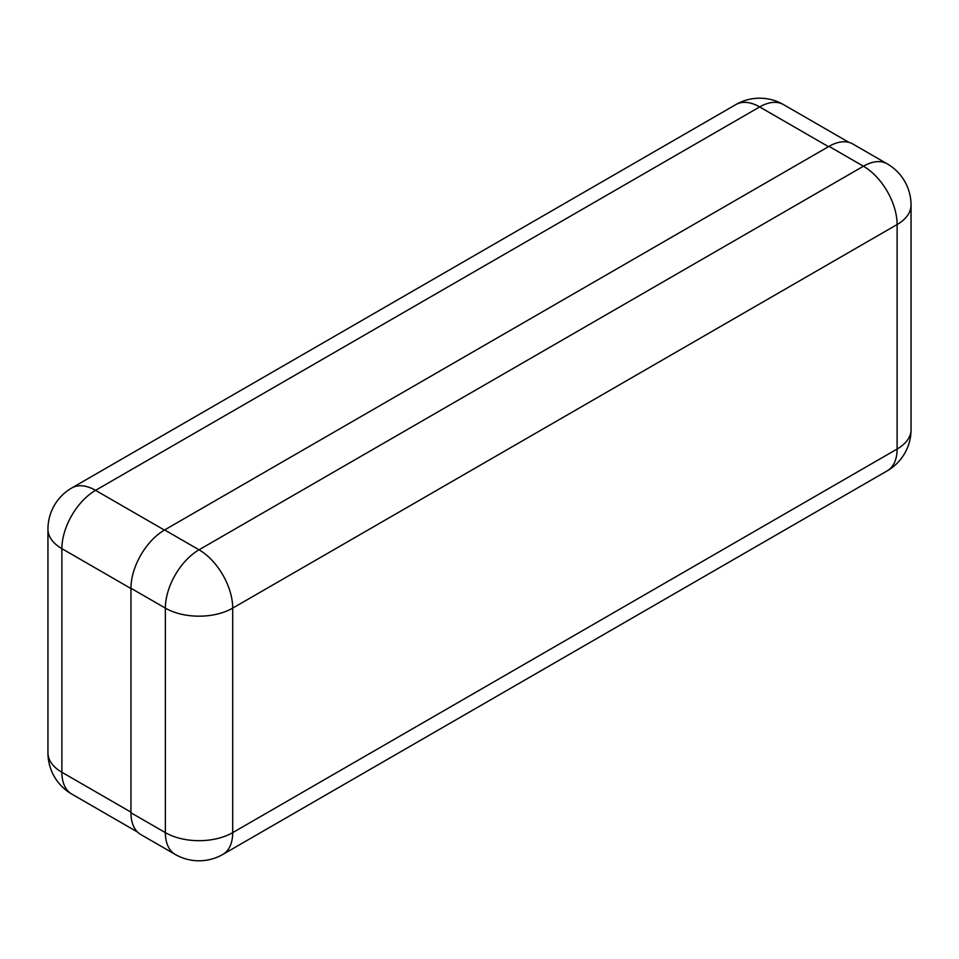 <?xml version="1.0" encoding="UTF-8"?>
<svg xmlns="http://www.w3.org/2000/svg" width="959" height="959" viewBox="0 0 959 959"><rect width="100%" height="100%" fill="white"/><g stroke="black" fill="none" stroke-linecap="round" stroke-linejoin="round"><path stroke-width="1.44" d="M130.951 812.764L165.368 832.628A47.614 27.487 120 0 0 175.233 854.421L140.817 834.558A47.614 27.487 -60 0 1 130.951 812.764L130.951 588.251A47.614 27.487 -60 0 1 164.624 529.943L829.02 146.355A47.614 27.487 -60 0 1 852.827 143.994L887.243 163.857A47.614 27.487 120 0 0 863.436 166.219L829.02 146.355M828.48 146.667L759.66 106.928L95.564 490.349L164.385 530.075M130.951 588.526L61.891 548.656L61.891 772.271L130.951 812.141M61.891 548.656A47.614 27.487 -60 0 1 95.564 490.349A47.614 27.487 60 0 0 71.757 487.987A47.614 47.614 0 0 0 47.95 529.224A47.614 27.487 0 0 0 61.891 548.656M47.95 752.827A47.614 47.614 0 0 0 71.757 794.064A47.614 27.487 -60 0 1 61.891 772.271A47.614 27.487 180 0 1 47.95 752.827L47.95 529.224M71.757 487.987L735.865 104.579A47.614 27.487 60 0 1 759.66 106.928A47.614 27.487 -60 0 1 783.467 104.579L848.979 142.4M164.624 529.943L199.028 549.807L863.436 166.219A47.614 27.487 60 0 1 897.109 224.538L232.701 608.126L232.701 832.628L897.109 449.04L897.109 224.538A47.614 27.487 180 0 0 911.05 205.094A47.614 47.614 0 0 0 887.243 163.857M175.233 854.421A47.614 47.614 0 0 0 222.836 854.421A47.614 27.487 60 0 0 232.701 832.628A47.614 27.487 180 0 1 165.368 832.628L165.368 608.126L130.951 588.251M165.368 608.126A47.614 27.487 0 0 0 232.701 608.126A47.614 27.487 60 0 0 199.028 549.807A47.614 27.487 120 0 0 165.368 608.126M911.05 429.608A47.614 27.487 0 0 1 897.109 449.04A47.614 27.487 60 0 1 887.243 470.833A47.614 47.614 0 0 0 911.05 429.608L911.05 205.094M71.757 794.064L137.497 832.016M783.467 104.579A47.614 47.614 0 0 0 735.865 104.579M222.836 854.421L887.243 470.833"/></g></svg>
